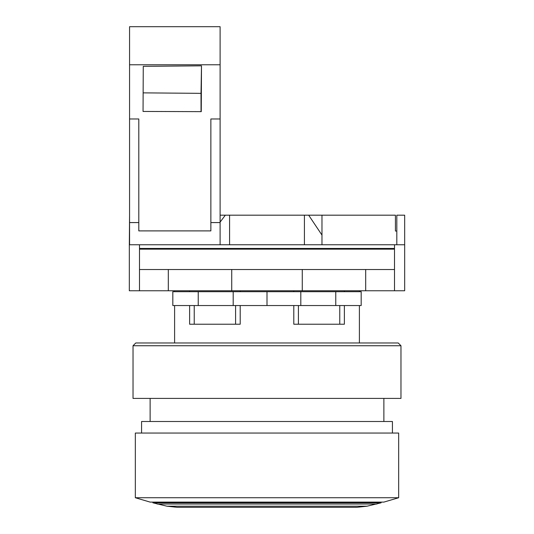 <?xml version="1.0" encoding="UTF-8"?>
<svg xmlns="http://www.w3.org/2000/svg" width="534" height="534" viewBox="0 0 534 534"><rect width="100%" height="100%" fill="white"/><g stroke="black" fill="none" stroke-linecap="round" stroke-linejoin="round"><path stroke-width="0.8" d="M231.729 290.763L129.328 290.763L129.328 244.752L394.506 244.752L394.506 290.763L231.729 290.763L231.729 269.516L168.303 269.516L168.303 290.763M394.506 244.752L404.672 244.752L404.672 290.763L394.506 290.763M231.729 269.516L302.271 269.516L302.271 290.763M302.271 269.516L365.697 269.516L365.697 290.763M365.697 269.516L394.506 269.516M396.815 244.752L396.815 215.189L404.672 215.189L404.672 244.752M321.975 215.189L321.975 235.073L308.672 215.189L395.427 215.189L395.427 231.035L396.815 231.035M321.975 244.752L321.975 235.073M220.108 215.189L225.328 215.189L220.108 222.111M225.328 215.189L304.42 215.189L304.42 244.752M229.58 244.752L229.58 215.189M304.42 215.189L308.672 215.189M220.108 244.752L220.108 222.578L210.87 222.578M138.8 222.578L129.562 222.578L129.562 26.7L220.108 26.7L220.108 222.578M139.494 290.763L139.494 244.752M139.494 248.45L394.506 248.45M139.494 249.158L394.506 249.158M139.494 269.516L168.303 269.516M129.328 244.752L129.562 215.189M129.562 222.578L129.562 244.752M220.108 64.781L129.562 64.781M129.562 118.975L138.8 118.975L138.8 230.895L210.87 230.895L210.87 118.975L220.108 118.975M201.492 65.829L201.265 111.639L143.045 111.446L143.266 66.336L201.492 65.829L201.018 93.343L143.132 92.869M201.038 111.633L201.018 93.343M240.207 290.763L240.207 291.691M240.207 305.548L235.587 305.548L235.587 324.211L240.207 324.211L240.207 305.548L267 305.548L267 291.691L361.178 291.691L361.178 305.548L267 305.548M233.191 305.548L233.191 291.691L267 291.691M235.587 305.548L194.236 305.548L194.236 324.211L189.617 324.211L189.617 305.548L194.236 305.548M194.236 324.211L235.587 324.211M189.617 291.691L189.617 290.763M189.617 305.548L172.822 305.548L172.822 291.691L233.191 291.691M359.395 305.548L359.395 342.968M174.605 342.968L174.605 305.548M174.605 291.691L174.605 290.763M359.395 290.763L359.395 291.691M293.793 305.548L293.793 324.211L339.764 324.211L339.764 305.548M293.793 291.691L293.793 290.763M300.809 305.548L300.809 291.691M344.383 290.763L344.383 291.691M339.764 324.211L344.383 324.211L344.383 305.548M298.413 324.211L298.413 305.548M135.796 342.968L398.204 342.968L400.974 345.738L400.974 398.404L133.026 398.404L133.026 345.738L135.796 342.968M133.026 345.738L400.974 345.738M150.121 421.506L150.121 398.404M383.879 398.404L383.879 421.506M141.57 433.054L141.57 421.506L392.43 421.506L392.43 433.054M135.336 433.054L398.664 433.054L398.664 497.735L383.873 502.1L150.127 502.1L135.336 497.735L135.336 433.054M135.336 497.735L398.664 497.735M176.908 507.293L357.092 507.293L176.901 507.293L166.908 506.192L152.891 502.814L152.891 502.1M381.109 502.1L381.109 502.814L367.092 506.192L357.092 507.293M166.908 506.192L367.092 506.192M157.089 504.016L376.911 504.016M152.891 502.814L381.109 502.814M335.766 291.691L335.766 305.548M172.829 291.691L172.829 305.548M198.234 305.548L198.234 291.691M361.178 305.548L361.178 291.691"/></g></svg>
